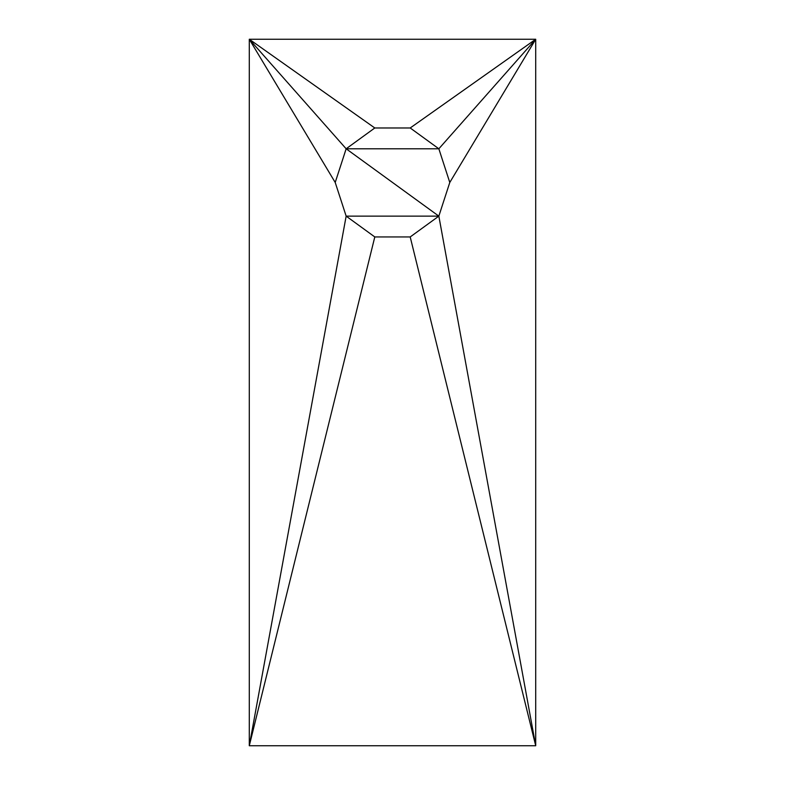 <?xml version="1.0" encoding="UTF-8"?>
<svg xmlns="http://www.w3.org/2000/svg" width="785" height="785" viewBox="0 0 785 785"><rect width="100%" height="100%" fill="white"/><g stroke="black" fill="none" stroke-linecap="round" stroke-linejoin="round"><path stroke-width="1.18" d="M249.287 745.75L535.713 745.75L410.202 236.942L535.713 745.75L535.713 39.25L449.785 182.463L438.844 148.787L346.156 148.787L438.844 216.13L535.713 745.75L438.844 216.13L346.156 216.13L249.287 745.75L374.798 236.942L249.287 745.75L346.156 216.13L374.798 236.942L410.202 236.942L438.844 216.13L449.785 182.463L438.844 216.13L346.156 148.787L335.215 182.463L249.287 39.25L249.287 745.75L249.287 39.25L374.798 127.975L346.156 148.787L438.844 148.787L410.202 127.975L374.798 127.975L410.202 127.975L438.844 148.787L535.713 39.25L438.844 148.787L449.785 182.463L535.713 39.25L410.202 127.975L535.713 39.25L249.287 39.25L346.156 148.787L249.287 39.25L335.215 182.463L346.156 216.13L438.844 216.13L410.202 236.942L374.798 236.942L346.156 216.13L335.215 182.463L346.156 148.787L374.798 127.975L249.287 39.25L535.713 39.25L535.713 745.75L249.287 745.75"/></g></svg>
